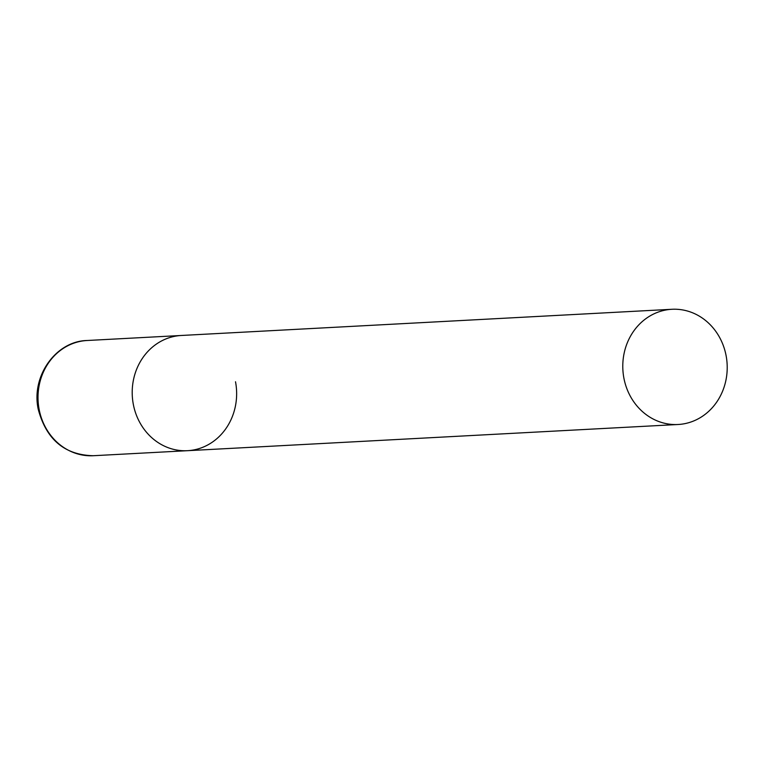 <?xml version="1.0" encoding="UTF-8"?>
<svg xmlns="http://www.w3.org/2000/svg" width="765" height="765" viewBox="0 0 765 765"><rect width="100%" height="100%" fill="white"/><g stroke="black" fill="none" stroke-linecap="round" stroke-linejoin="round"><path stroke-width="1.15" d="M133.33 404.398A57.691 52.202 -93.1 0 1 181.353 335.472A57.691 52.202 86.9 0 0 173.636 336.524A57.691 52.202 86.9 0 0 132.67 400.152A57.691 52.202 86.9 0 0 187.502 450.69A57.691 52.202 -93.1 0 1 133.33 404.398M235.515 381.773A57.691 52.202 -93.1 0 1 187.502 450.69L93.311 455.72A57.691 52.202 -93.1 0 1 39.139 409.428A57.691 52.202 -93.1 0 1 87.162 340.502C56.113 341.018 30.896 375.988 38.25 409.342C46.311 439.54 64.662 455.003 93.311 455.72M685.784 423.447A57.691 52.202 86.9 0 0 726.75 359.818A57.691 52.202 86.9 0 0 671.919 309.28A57.691 52.202 86.9 0 0 664.211 310.332A57.691 52.202 86.9 0 0 623.245 373.951A57.691 52.202 86.9 0 0 678.077 424.499A57.691 52.202 86.9 0 0 685.784 423.447M671.919 309.28L87.162 340.502M187.502 450.69L678.077 424.499"/></g></svg>
